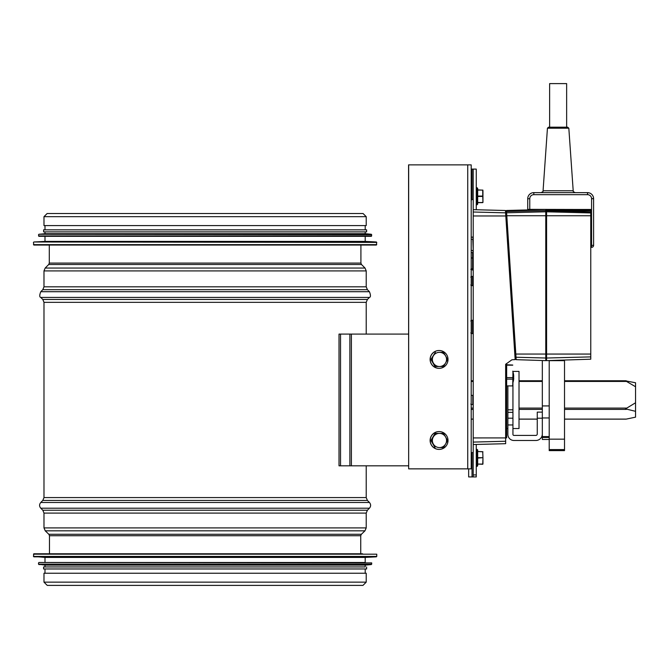 <?xml version="1.0" encoding="UTF-8"?>
<svg xmlns="http://www.w3.org/2000/svg" width="669" height="669" viewBox="0 0 669 669"><rect width="100%" height="100%" fill="white"/><g stroke="black" fill="none" stroke-linecap="round" stroke-linejoin="round"><path stroke-width="1" d="M43.987 216.672L43.987 225.587L366.219 225.587L366.219 216.672L363.058 213.511L47.148 213.511L43.987 216.672L366.219 216.672M43.987 582.147L43.987 573.233L366.219 573.233L366.219 582.147L362.974 585.392L47.231 585.392L43.987 582.147L366.219 582.147M362.565 553.773L33.851 553.773L33.45 556.432L376.756 556.432L376.756 554.183L33.45 554.183M33.835 556.834L376.371 556.834L365.199 557.419L44.999 557.419L33.45 556.432M365.199 557.419L365.199 562.487L38.919 562.487L44.999 562.487L44.999 557.419M38.886 564.552L371.32 564.552L365.199 565.121L44.999 565.121L38.518 564.151L371.688 564.151L371.688 562.897L38.919 562.487M365.199 565.121L365.199 566.944L43.585 566.944L44.999 566.944L44.999 565.121M366.62 566.944L366.62 568.976L43.585 568.976L43.585 566.944M33.45 242.387L33.851 245.046L376.346 245.046L376.756 242.387L33.835 241.986L376.756 242.387M33.835 241.986L44.999 241.4L365.199 241.4L376.371 241.986M44.999 241.4L44.999 236.333M38.518 234.668L38.919 236.333L371.287 236.333L371.688 234.668L38.886 234.267L371.688 234.668M38.886 234.267L44.999 233.698L365.199 233.698L371.32 234.267M44.999 233.698L44.999 231.875M43.585 231.875L366.62 231.875L366.62 229.843L43.585 229.843L43.585 231.875M44.999 229.843L44.999 225.587M408.575 465.825L340.529 465.825L340.529 334.09L408.575 334.09M340.529 465.825L339.016 465.825L339.016 334.09L340.529 334.09M635.55 386.749L625.532 380.853L635.55 382.76L635.55 411.326L625.532 408.868L635.55 402.771M626.309 380.82L625.532 380.853M564.519 419.095L626.309 419.095L635.55 417.155L635.55 411.326M408.667 468.86L408.575 164.875L471.193 164.875L471.193 468.86L408.667 468.86L408.667 164.875M473.217 444.433L473.217 474.915L476.261 474.915L476.261 476.938L468.66 476.938L468.66 468.86M473.217 442.084L473.217 444.542L505.647 443.689L505.647 364.304L511.902 359.797L515.163 359.596L505.446 210.501L473.217 209.656L473.217 442.084L505.647 441.247M473.217 212.006L505.597 212.834L505.839 216.605L506.851 216.539M512.939 382.685L512.939 434.407A1.012 1.012 -90 0 0 513.951 435.419L535.844 435.419A1.422 1.422 -89.9 0 0 537.257 434.005L537.257 418.2L542.325 418.2L542.325 360.516M549.216 439.474L542.325 439.474L542.325 418.2M549.216 439.165L564.519 439.165L564.519 450.613L549.216 450.613L549.216 417.958L542.325 417.958M549.216 417.958L549.216 360.541M564.519 439.165L564.519 360.65L549.216 360.65M542.325 434.005A6.481 6.481 -90 0 1 535.844 440.486L513.951 440.486A6.08 6.08 -90 0 1 507.871 434.407L507.871 385.921M507.871 418.184L512.939 418.184M512.738 379.114L506.659 379.114L506.659 385.921L512.738 385.921L512.939 371.78M507.871 424.966L512.939 424.966M537.257 418.2L537.257 412.121L542.325 412.121M512.939 371.387L519.019 371.387L519.019 428.528L512.939 428.528M511.902 359.797L505.647 364.304L506.659 363.493L506.659 437.869L505.647 437.869M506.659 379.114L506.659 364.747L512.738 365.04M505.948 364.053L506.575 363.56M513.641 375.936L513.7 375.936A18.715 17.586 180 0 0 513.516 374.264A18.715 17.586 180 0 0 513.349 373.394L513.349 374.088A18.715 17.586 -0 0 1 513.7 376.63A18.715 6.406 180 0 1 513.349 377.55L513.349 379.457A18.715 6.406 -0 0 0 513.7 378.529A18.715 17.586 -0 0 1 513.516 380.201A18.715 17.586 -0 0 1 513.349 381.071M513.641 378.529A18.715 17.586 180 0 0 513.7 377.834A18.715 6.406 -0 0 0 513.516 377.232M516.184 359.671L506.458 210.476L545.77 209.447L545.77 360.633L516.184 359.671M506.525 211.488L545.77 210.651M546.581 211.262L545.77 211.262L546.581 211.262M545.77 351.593L546.581 351.593L546.581 356.753L545.77 356.753M546.581 357.597L545.77 357.597L546.581 357.597M505.705 214.59L506.717 214.523M514.846 354.662L515.858 354.595M590.76 356.895L546.581 358.024L546.581 360.624L590.76 359.203L590.76 212.934L546.581 211.797L546.581 210.735L590.76 211.914L590.76 209.464L546.581 209.464L546.581 210.735L590.76 210.735M546.581 358.024L546.581 211.805M590.76 245.331L591.572 245.331L591.572 198.626A4.056 4.056 0 0 0 587.616 194.671L533.812 194.671A4.056 4.056 0 0 0 529.764 198.718L529.764 209.364L527.732 209.364L527.732 198.718A6.08 6.08 0 0 1 533.812 192.639L587.65 192.639A6.08 6.08 0 0 1 593.595 198.593L593.604 245.331A2.024 2.024 0 0 1 591.572 247.354L590.76 247.354L590.76 248.467M590.76 212.934L590.76 211.914M529.764 209.364L578.626 209.464M547.443 128.189L548.605 127.185L567.663 127.185L568.826 128.189L547.443 128.189L543.069 190.757L573.199 190.757C572.731 191.192 573.408 191.827 575.223 192.639M549.625 127.185L549.625 83.608L566.643 83.608L566.643 127.185M587.65 192.639A3336.52 2359.27 -179.4 0 1 587.616 194.671M593.595 198.593A3336.512 2359.27 89.4 0 0 591.572 198.626M590.76 283.631L590.76 251.201M473.217 258.083L471.193 257.799L471.193 269.64M473.217 258.234L471.193 257.933M473.217 236.918L471.193 237.294L471.193 257.799M471.193 250.474L472.816 250.474L473.217 252.874L471.193 252.497M470.792 284.994L471.394 285.604L471.394 276.481L470.792 277.091M473.217 452.62L471.193 452.62M473.217 476.938L473.217 474.915M476.261 474.915L476.261 444.459M471.193 169.098L476.261 169.098L476.261 209.74M471.193 199.504L473.217 199.504M473.217 169.098L473.217 209.656M439.115 350.506L439.023 350.506A8.914 8.906 90 0 0 430.117 359.429A8.914 8.906 90 0 0 439.023 368.343L439.115 368.343A8.914 8.906 90 0 0 448.013 359.429A8.914 8.906 90 0 0 439.115 350.506A8.914 8.906 90 0 0 430.209 359.429A8.914 8.906 90 0 0 439.115 368.343M443.204 366.52L435.335 366.52L443.514 366.52L447.603 359.429L443.514 352.329L439.458 352.329A7.091 7.083 90 0 0 433.328 362.974A7.091 7.083 90 0 0 445.596 362.974A7.091 7.083 90 0 0 439.458 352.329L443.204 352.329M435.026 366.52L430.936 359.429L435.335 352.329L431.246 359.429L435.026 366.52M439.115 431.572L439.023 431.572A8.914 8.906 90 0 0 430.117 440.486A8.914 8.906 90 0 0 439.023 449.409L439.115 449.409A8.914 8.906 90 0 0 448.013 440.486A8.914 8.906 90 0 0 439.115 431.572A8.914 8.906 90 0 0 430.209 440.486A8.914 8.906 90 0 0 439.115 449.409M443.204 447.586L439.458 447.586A7.091 7.083 90 0 0 445.596 436.941A7.091 7.083 90 0 0 439.458 433.395L443.204 433.395M435.026 447.586L430.936 440.486L435.026 433.395L439.458 433.395A7.091 7.083 90 0 0 433.328 444.032A7.091 7.083 90 0 0 439.458 447.586L443.514 447.586L447.603 440.486L443.514 433.395L435.335 433.395L431.246 440.486L435.026 447.586M482.951 196.26L482.951 190.891M482.951 190.18L477.683 189.871L482.951 190.18M482.951 196.36L482.951 202.439L477.683 202.64L477.683 196.46L482.742 196.46L482.951 202.339M477.683 190.08L477.683 196.059L482.742 196.059L482.742 190.08L477.683 190.08M477.683 204.162L477.683 188.357L477.072 187.746L477.072 204.773L477.683 204.162M477.683 202.64L482.742 202.64L477.683 202.439M482.951 457.889L482.951 463.968L482.951 457.889M482.951 451.809L477.683 451.508L482.951 451.809M482.951 457.989L482.742 464.069L477.683 464.069L482.742 464.278M477.683 457.889L477.683 449.986L477.072 449.376L477.072 466.402L477.683 465.791L477.683 457.889M482.951 457.788L482.742 451.709L477.683 451.508M360.909 263.084L361.503 264.514L48.703 264.514L49.297 263.084L360.909 263.084L360.909 245.046M48.703 264.514L45.174 268.043L365.031 268.043L361.503 264.514M43.987 286.817L366.219 286.817L367.406 289.685L42.799 289.685L43.987 286.817L43.987 270.912L366.219 270.912L365.031 268.043M42.799 289.685L40.776 291.709L369.43 291.709L367.406 289.685M43.987 497.577L366.219 497.577L367.406 500.445L42.799 500.445L43.987 497.577L43.987 302.329L42.799 299.469L40.776 297.437L369.43 297.437C370.785 297.069 370.785 295.163 369.43 291.709M42.799 299.469L367.406 299.469L369.43 297.437M43.987 302.329L366.219 302.329L367.406 299.469M42.799 500.445L40.776 502.478L369.43 502.478L367.406 500.445M49.464 553.773L49.464 535.735L48.837 534.28L45.233 530.818L43.987 527.9L43.987 513.098L42.799 510.23L40.776 508.206L369.43 508.206C371.002 506.299 371.002 504.384 369.43 502.478M42.799 510.23L367.406 510.23L369.43 508.206M43.987 513.098L366.219 513.098L367.406 510.23M43.987 527.9L366.219 527.9L366.219 513.098M45.233 530.818L364.973 530.818L366.219 527.9M48.837 534.28L361.369 534.28L364.973 530.818M49.464 535.735L360.742 535.735L361.369 534.28M33.45 244.637L376.756 244.637M38.518 235.923L371.688 235.923M351.401 334.09L351.401 465.825M349.879 334.09L349.879 465.825M537.257 419.095L519.019 419.095M473.217 419.095L471.193 419.095M471.193 409.386L473.217 409.386M519.019 409.386L542.325 409.386M564.519 409.386L626.309 409.386M626.309 408.09L564.519 408.09M542.325 408.09L519.019 408.09M473.217 408.09L471.193 408.09M625.54 380.82L564.519 380.82M542.325 380.82L519.019 380.82M473.217 380.82L471.193 380.82M471.193 381.43L473.217 381.43M519.019 381.43L542.325 381.43M564.519 381.43L626.309 381.43M467.74 164.875L467.74 468.86M549.216 437.459L542.325 437.459M549.216 405.924L542.325 405.924M564.519 450.58L549.216 450.58L564.519 450.58M564.519 449.568L549.216 449.568M512.939 412.338L507.871 412.338M507.871 409.813L512.939 409.813M505.797 215.97L473.217 215.97M505.647 437.919L473.217 437.927M506.659 364.772L505.647 364.772M505.647 436.765L506.659 436.765M512.738 377.617L506.659 377.617M512.738 365.182L506.659 365.182M516.033 357.254L545.77 358.015M515.824 354.052L545.77 354.052M506.801 215.744L545.77 215.744M506.609 212.784L545.77 211.797M546.581 213.043L545.77 213.043M546.581 218.211L545.77 218.211M546.581 357.371L545.77 357.371M514.712 352.63L515.724 352.571M590.76 354.06L546.581 354.06M590.76 215.761L546.581 215.761M546.581 210.141L590.76 210.141M546.581 210.066L590.76 210.066M593.604 245.331L591.572 245.331L591.572 247.354M527.732 198.718L529.764 198.718M533.812 192.639L533.812 194.671M587.516 192.639L587.507 194.671M593.604 198.718L591.572 198.735M471.193 404.494L472.816 404.494L472.816 395.371L471.193 395.371L471.193 404.494L470.792 404.084M472.615 269.64L472.615 252.497M471.193 268.762L473.217 269.072M473.217 250.474L472.816 239.326L471.193 239.326M473.217 239.326L472.816 237.294M471.394 285.604L472.615 285.604L472.615 276.481L471.394 276.481M473.217 334.107L472.615 333.53L472.615 320.351L471.394 320.351L471.394 333.53L470.792 332.919M472.021 452.62L472.021 476.938M472.021 199.504L472.021 169.098M477.072 204.773L476.872 187.746L476.261 188.357M477.683 457.688L482.742 457.688L477.683 458.098M477.072 466.402L476.872 449.376L476.261 449.986M49.297 263.084L49.297 245.046M43.987 270.912L45.174 268.043M366.219 286.817L366.219 270.912M40.776 297.437C39.421 297.069 39.421 295.163 40.776 291.709M366.219 497.577L366.219 465.825M366.219 334.09L366.219 302.329M40.776 508.206C39.203 506.299 39.203 504.384 40.776 502.478M360.742 553.773L360.742 535.735M38.518 562.897L38.518 564.151M44.999 568.976L44.999 573.233M365.199 568.976L365.199 573.233M365.199 241.4L365.199 236.333M365.199 233.698L365.199 231.875M365.199 229.843L365.199 225.587M471.193 419.154L473.217 419.154M519.019 419.154L537.257 419.154M564.519 419.154L625.774 419.154M471.193 380.761L473.217 380.761M519.019 380.761L542.325 380.761M564.519 380.761L625.758 380.761M506.659 428.528L507.871 428.528M549.216 436.598L542.325 436.598M546.581 360.44L545.77 360.44M512.738 385.921L506.659 385.921M512.738 383.312A18.749 18.749 0 0 0 513.516 380.201M513.516 374.264A18.749 18.749 0 0 0 512.738 371.153M568.826 128.189L573.199 190.757M543.069 190.757C543.546 191.192 542.868 191.819 541.045 192.639M473.217 270.284L470.792 269.298M473.217 275.904L472.615 276.481M472.615 285.604L473.217 286.181M471.394 320.351L470.792 320.961M472.615 333.53L471.394 333.53M473.217 319.774L472.615 320.351M476.872 204.773L476.261 204.162M471.737 198.961L471.118 201.11M473.042 199.504L473.217 200.115M476.872 466.402L476.261 465.791"/></g></svg>
